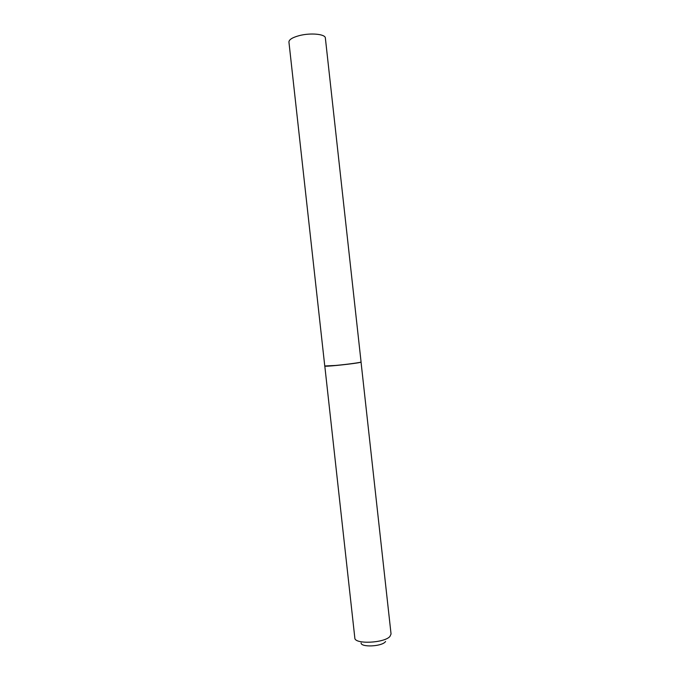 <?xml version="1.0" encoding="UTF-8"?>
<svg xmlns="http://www.w3.org/2000/svg" width="680" height="680" viewBox="0 0 680 680"><rect width="100%" height="100%" fill="white"/><g stroke="black" fill="none" stroke-linecap="round" stroke-linejoin="round"><path stroke-width="1.02" d="M325.363 38.02C325.448 34.059 310.479 32.623 299.175 35.649C292.4 37.493 288.983 39.627 288.932 42.041L324.76 365.993L335.614 365.449C347.098 364.403 361.641 362.414 361.072 361.981L325.363 38.02M385.602 641.495L385.237 641.928C381.25 646.604 360.986 647.445 361.089 642.974M361.037 362.032L391.051 633.998L389.938 636.463C384.217 643.178 354.501 644.436 354.832 638.01L324.802 366.036M361.08 362.075L359.728 362.5C354.356 363.698 329.638 366.384 325.601 366.205L324.768 366.087"/></g></svg>

